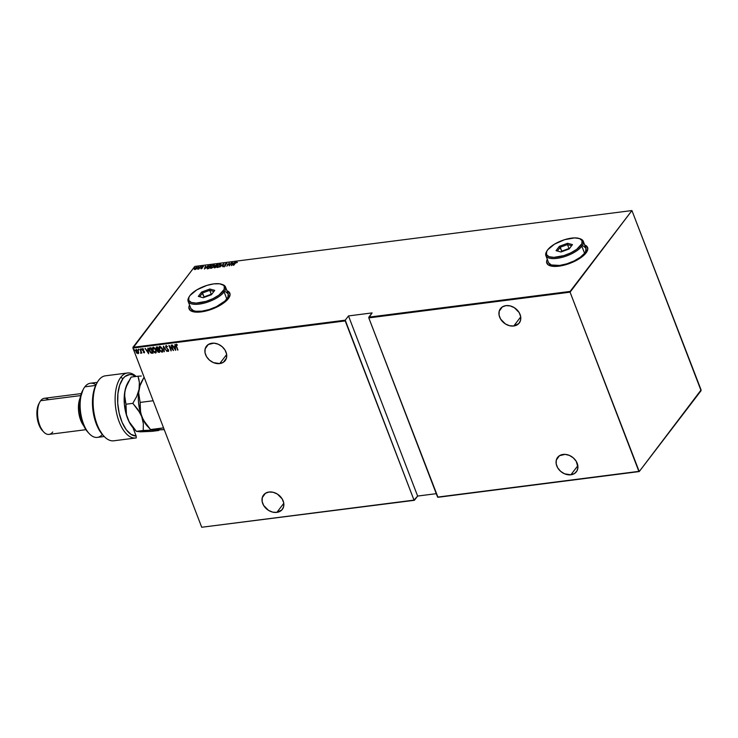 <?xml version="1.0" encoding="UTF-8"?>
<svg xmlns="http://www.w3.org/2000/svg" width="738" height="738" viewBox="0 0 738 738"><rect width="100%" height="100%" fill="white"/><g stroke="black" fill="none" stroke-linecap="round" stroke-linejoin="round"><path stroke-width="1.11" d="M229.887 293.3A21.836 8.459 -21 0 0 227.009 290.873M226.953 290.717A21.836 8.459 159 0 1 229.859 293.226A21.836 8.459 159 0 1 228.337 298.641L230.081 294.665L228.679 291.667L226.852 290.68M587.623 247.562A21.836 8.459 -21 0 0 584.745 245.136M584.69 244.979A21.836 8.459 159 0 1 587.596 247.488A21.836 8.459 159 0 1 586.073 252.903L587.817 248.927L586.415 245.929L584.588 244.942M219.721 363.585A11.826 9.225 37.4 0 1 207.443 357.976A11.826 9.225 37.4 0 1 206.419 346.223A11.826 9.225 37.4 0 1 211.907 343.225A11.826 9.225 37.4 0 1 224.186 348.834A11.826 9.225 37.4 0 1 225.21 360.587A11.826 9.225 37.4 0 1 219.721 363.585L226.667 354.508L219.721 363.585L223.337 362.312L226.483 357.976L226.603 354.111L225.072 350.135L222.138 346.666L218.245 344.212L213.974 343.161L208.291 344.498L205.146 348.834L205.026 352.699L206.548 356.675L209.491 360.144L213.383 362.598L219.721 363.585M513.777 325.993A11.826 9.225 37.4 0 1 501.489 320.384A11.826 9.225 37.4 0 1 500.465 308.622A11.826 9.225 37.4 0 1 505.954 305.624A11.826 9.225 37.4 0 1 518.242 311.233A11.826 9.225 37.4 0 1 519.266 322.995A11.826 9.225 37.4 0 1 513.777 325.993L520.714 316.906L513.777 325.993L518.796 323.548L520.539 320.375L520.65 316.51L519.128 312.543L514.331 307.681L510.161 305.901L505.954 305.624L502.338 306.907L499.192 311.242L499.082 315.108L500.604 319.074L505.401 323.936L509.561 325.716L513.777 325.993M570.889 474.792A11.826 9.225 37.4 0 1 558.611 469.184A11.826 9.225 37.4 0 1 557.587 457.431A11.826 9.225 37.4 0 1 563.076 454.433A11.826 9.225 37.4 0 1 575.363 460.042A11.826 9.225 37.4 0 1 576.387 471.794A11.826 9.225 37.4 0 1 570.889 474.792L577.836 465.715L570.889 474.792L574.505 473.519L576.978 470.89L577.928 467.302L576.249 461.342L573.315 457.874L569.413 455.42L565.142 454.368L559.459 455.706L556.314 460.042L556.194 463.907L557.725 467.883L560.659 471.351L564.561 473.805L570.889 474.792M276.842 512.393A11.826 9.225 37.4 0 1 264.555 506.785A11.826 9.225 37.4 0 1 263.54 495.023A11.826 9.225 37.4 0 1 269.029 492.025A11.826 9.225 37.4 0 1 281.307 497.633A11.826 9.225 37.4 0 1 282.331 509.395A11.826 9.225 37.4 0 1 276.842 512.393L283.789 503.307L276.842 512.393L281.861 509.949L283.604 506.775L283.724 502.91L282.193 498.943L277.396 494.082L273.235 492.301L269.029 492.025L265.412 493.307L262.267 497.643L262.147 501.508L263.669 505.475L268.466 510.336L272.636 512.117L276.842 512.393M132.932 348.059L345.218 320.919L414 500.115L201.714 527.255L132.932 348.059L201.714 527.255L414.387 500.309L417.634 496.056L436.269 493.676L417.634 496.056L414 500.115L345.236 320.181L132.96 347.321L194.786 266.436L631.931 210.551L570.105 291.427L368.825 317.165L372.081 312.912L348.493 315.929L345.236 320.181L348.493 315.929L417.634 496.056L348.493 315.929L372.081 312.912L368.797 317.903L570.077 292.174L638.859 471.361L437.588 497.098L368.797 317.903L437.975 497.292L639.246 471.564L701.072 390.679L631.931 210.551L570.077 292.174L639.246 471.564L701.1 389.941L631.931 210.551L194.786 266.436L132.932 348.059L132.96 347.321L345.236 320.181L345.218 320.919L132.932 348.059M134.648 350.218L134.039 349.996L134.537 350.716M138.882 349.683L138.274 349.461L138.772 350.172M141.493 349.342L140.884 349.129L141.382 349.84M148.67 353.77L147.978 348.115L147.895 349.969L146.521 350.144L145.082 348.484L148.67 353.77L147.978 348.115L147.895 349.969L146.521 350.144L145.082 348.484L148.67 353.77M156.179 352.607L155.515 353.05L155.884 349.471L153.762 347.321L152.867 347.432L152.369 348.557L153.412 351.722L155.736 352.995L156.345 350.845L153.283 347.284L152.665 347.626M162.674 351.777L162.009 352.22L162.369 348.64L160.247 346.491L159.362 346.602L158.854 347.727L159.897 350.891L162.231 352.164L162.83 350.015L159.768 346.454L159.159 346.795M166.133 345.642L165.782 347.247L168.402 349.72L167.867 349.406L168.485 349.904L168.153 350.836L167.139 350.587L168.338 351.408L168.624 350.024L166.059 347.22L166.484 346.021L167.572 346.712L166.133 345.642L165.616 346.528L168.347 350.089L168.089 350.845L167.268 350.218L167.664 351.14L168.522 351.343L168.698 350.236L166.059 347.22L166.271 346.223L167.572 346.712L165.921 345.652M175.69 350.319L174.998 344.655L174.915 346.509L173.541 346.685L172.111 345.024L175.626 350.329L174.998 344.655L174.915 346.509L173.541 346.685L172.111 345.024L175.69 350.319M176.271 344.342L176.244 346.362L177.95 350.033L176.271 345.578L176.373 344.941L177.304 344.877L176.271 344.342L175.875 345.218L177.673 350.07L176.548 346.38L176.465 344.914L177.304 344.877L175.976 344.508M171.124 345.153L172.775 349.461L168.928 345.43L171.041 350.91L169.657 346.556L173.504 350.596L171.4 345.116L172.775 349.461L168.993 345.421L171.041 350.91L169.657 346.556L173.504 350.596L171.124 345.153M163.43 346.131L164.048 351.805L163.799 347.192L166.945 351.436L163.356 346.14L164.048 351.805L163.799 347.192L166.945 351.436L163.43 346.131M156.631 347.008L156.198 348.696L157.517 349.83L156.198 348.696L157.517 349.83L157.462 351.223L159.602 352.377L157.498 346.897L156.198 347.22L156.142 348.567L158.024 352.127L159.602 352.377L157.498 346.897L156.188 347.238M149.998 347.856C148.882 348.354 148.67 349.314 149.353 350.734L151.345 353.225L153.117 353.207L151.013 347.727L149.574 347.958L149.002 348.963L150.091 352.146L151.345 353.225L153.117 353.207L151.013 347.727L149.362 348.041M144.491 352.635L144.168 351.279L142.637 349.803L143.569 349.166L142.369 348.889L142.637 350.43L144.168 351.888L143.329 352.386L144.427 352.736M140.285 349.092L141.032 352.127L140.598 353.188L141.318 352.543L141.825 353.096L140.285 349.092L140.986 351.86L140.598 353.188L141.318 352.543L141.825 353.096L140.285 349.092M138.79 352.699L137.969 353.668L138.652 352.884L138.44 351.417L136.373 349.517L135.672 350.744L136.631 352.976L138.246 353.576L138.44 351.417L136.023 349.609M196.133 269.029L197.24 267.193L194.408 268.697L194.629 269.536L196.133 269.029L197.092 268.162L196.732 267.128L194.26 269.269L196.133 269.029M200.588 266.676L197.646 269.102L198.817 268.992L200.588 266.676L197.646 269.102L198.817 268.992L200.588 266.676M203.125 266.796L203.134 266.317L202 266.87L201.926 268.097L200.93 268.724L202.129 268.143L202.018 267.147L203.485 266.556L203.024 266.326L201.797 267.091L201.926 268.097L200.727 268.484L202.212 268.042L202 267.248L202.812 266.612M210.293 265.431L208.07 266.519L207.037 268.411L208.891 268.475L211.308 265.302L207.452 267.193L207.277 268.577L208.891 268.475L211.308 265.302L210.293 265.431M216.926 264.591L215.265 265.542L214.214 267.673L215.385 267.645L217.802 264.472L215.21 265.615L214.361 267.064L215.385 267.645L217.802 264.472L216.926 264.591M223.725 263.715L219.823 267.073L223.227 264.333L222.719 266.704L223.725 263.715L219.823 267.073L223.227 264.333L222.719 266.704L223.725 263.715M231.418 262.737L229.518 265.228L229.232 263.014L226.815 266.178L229.001 263.651L229.278 265.864L231.704 262.7L229.518 265.228L229.297 263.005L226.815 266.178L229.001 263.651L229.278 265.864L231.418 262.737M236.843 262.516L236.75 261.981L235.643 262.534L233.448 265.329L235.865 262.59L237.202 262.248L235.081 263.198L233.725 265.293L235.339 263.189L236.843 262.516M189.565 305.071L188.863 307.432L190.256 310.43L194.583 312.008L201.17 311.906L209.029 310.154L216.944 307.017L223.725 302.977L228.337 298.641A21.836 8.459 159 0 1 206.732 310.809A21.836 8.459 159 0 1 189.085 308.881A21.836 8.459 159 0 1 189.565 305.071M547.301 259.324L546.6 261.695L547.993 264.693L552.319 266.261L558.906 266.169L566.766 264.416L574.681 261.28L581.461 257.239L586.073 252.903A21.836 8.459 159 0 1 564.469 265.071A21.836 8.459 159 0 1 546.821 263.134A21.836 8.459 159 0 1 547.301 259.324M231.464 265.588L235.302 262.239L232.387 263.531L232.405 262.608L231.4 265.597L235.302 262.239L232.387 263.531L232.405 262.608L231.464 265.588M224.112 266.925L223.559 266.187L223.992 266.612L225.339 265.772L225.247 264.232L227 263.853L226.649 263.272L225.228 263.983L225.118 265.717L223.559 266.187L223.845 266.621L225.422 265.652L225.653 263.863L227 263.853L226.548 263.281L227.119 264.167M220.625 265.532L220.856 264.186L219.454 264.296L217.442 265.717L216.843 267.174L218.153 267.313L220.136 266.067L220.625 265.532L220.182 264.093L217.221 265.975L217.664 267.424L220.625 265.532M214.131 266.363L214.371 265.016L212.959 265.126L210.837 266.676L210.348 267.995L211.668 268.134L213.651 266.898L214.131 266.363L213.697 264.924L210.736 266.805L211.179 268.254L214.131 266.363M204.444 269.038L208.273 265.689L206.741 266.805L205.367 266.981L205.385 266.067L204.444 269.038L208.273 265.689L206.741 266.805L205.367 266.981L205.385 266.067L204.444 269.038M201.474 266.769L200.847 266.99L201.391 266.538M198.863 267.101L198.236 267.331L198.78 266.87M194.629 267.636L194.002 267.866L194.546 267.414M547.144 259.951L547.365 259.481A21.836 8.459 -21 0 0 546.849 263.217M587.568 247.433L584.653 245.099M189.408 305.689L189.629 305.228A21.836 8.459 -21 0 0 189.113 308.954M229.832 293.171L226.917 290.837M236.612 262.341L237.322 262.562M237.184 262.368L236.501 262.377M231.695 265.385L232.405 262.608L231.695 265.385M231.898 264.979L232.286 263.835L233.374 263.697L231.963 265.154L232.286 263.835L233.374 263.697L231.898 264.979M229.306 265.828L229.001 263.651L229.306 265.828M227 263.853L226.548 263.281L224.97 264.259L225.044 265.828L223.559 266.187L223.992 266.612M225.524 265.32L224.97 264.259L224.952 265.182M225.164 266.141L224.942 265.311M226.99 263.623L226.409 263.651M222.645 266.713L223.227 264.333L222.645 266.713M216.944 267.451L217.664 267.424M220.284 264.416L220.422 265.772L218.706 266.852L217.193 266.842L217.59 265.837L219.85 264.435L220.339 265.569L217.996 267.359L217.507 265.948L220.182 264.093L221.049 264.564M221.132 264.702L220.182 264.093M221.114 264.665L220.192 264.425M220.745 264.933L220.717 265.468M217.627 266.261L218.024 267.414M219.952 264.425L220.671 264.841M220.459 265.883L220.072 264.73M215.21 265.615L217.267 264.841L216.003 266.381M215.385 265.855L215.118 266.372M214.555 267.285L214.278 267.885M215.837 266.381L215.062 267.682L214.647 267.027L216.123 266.335L214.961 267.405L215.616 265.892L216.372 266.344L215.376 265.938M215.487 265.579L215.616 266.077L215.865 265.237L217.267 264.841L215.616 266.077L216.299 266.353M210.459 268.281L211.179 268.254M213.789 265.246L213.928 266.603L212.535 267.516L210.699 267.673L211.013 266.778L213.457 265.246L213.845 266.4L211.511 268.189L211.013 266.778L213.697 264.924L214.555 265.394M214.638 265.532L213.697 264.924M214.629 265.495L213.697 265.256M214.251 265.763L214.223 266.298M211.133 267.091L211.529 268.245M213.457 265.246L214.186 265.671M213.965 266.713L213.577 265.56M208.005 268.586L207.729 267.156L210.782 265.671L208.937 268.401L207.507 268.337L208.743 268.531M207.396 268.89L207.572 267.507M207.415 267.709L207.101 268.494M207.673 268.254L207.507 267.497L208.577 266.344L210.782 265.671L208.854 268.18L207.516 268.364M207.848 267.47L207.793 268.567M204.666 268.844L205.385 266.067L204.666 268.844M204.878 268.438L205.265 267.285L206.345 267.147L204.943 268.604L205.265 267.285L206.345 267.147L204.878 268.438M200.957 268.733L201.465 268.761L200.957 268.733M201.64 267.433L202 267.894M201.76 267.746L201.797 267.091L202.313 267.756L202 267.248M203.485 266.556L203.024 266.326M202.212 267.35L202.498 268.014M202.378 267.7L201.769 267.663M201.031 267.147L201.511 266.852M198.254 269.176L199.159 268.604M198.421 267.488L198.9 267.184M194.26 269.269L194.906 269.527M196.852 267.433L197.387 267.525L196.852 267.442M197.092 268.162L196.732 267.128M195.118 269.241L194.841 268.447L196.52 267.414L196.889 268.401L195.118 269.241L194.841 268.447L195.487 267.848L196.52 267.414L196.815 268.198L195.21 269.462L194.841 268.447M194.961 268.761L195.238 269.554L194.961 268.761M196.935 268.512L196.64 267.728L196.935 268.512M194.186 268.023L194.666 267.728M217.904 267.101L217.313 267.156M211.409 267.931L210.819 267.986M196.52 267.414L196.815 268.198M176.161 344.268L176.382 346.187L176.41 344.166M176.465 344.914L177.434 345.144L176.382 344.997M175.653 349.978L172.341 344.997L175.653 349.978M175.054 346.325L174.851 344.674L175.054 346.325M174.039 347.044L175.127 346.906L175.257 349.268L173.9 347.229L175.127 346.906L174.039 347.044M174.989 347.091L175.257 349.268L175.127 346.906L175.257 349.268L173.9 347.229L174.989 347.091M173.338 350.163L169.795 346.371L173.338 350.163M171.262 350.725L169.233 345.679L171.262 350.725M172.913 349.286L171.317 345.126L172.913 349.286M166.059 347.22L166.345 346.205M166.484 346.021L166.198 347.035L166.078 346.362M168.347 350.089L168.153 350.836M165.902 345.688L165.921 347.063L166.271 345.458M168.485 349.904L168.347 350.734M166.843 351.288L163.937 347.017L166.843 351.288M164.343 351.611L163.541 346.297L164.343 351.611M162.009 352.22L159.325 349.378L162.009 352.22L162.747 351.685M159.768 346.454L159.325 349.378L159.906 346.279M159.343 346.565L159.057 348.456L160.035 350.716L161.659 352.008L162.711 351.74M159.795 346.952L160.912 347.017L162.074 348.225L162.683 350.08L162.286 351.362L161.779 351.657L159.473 349.517L160.137 346.832L159.528 347.247L162.425 348.954L159.998 347.017L162.286 349.139L161.779 351.657L160.995 351.463L159.343 349.148L159.528 347.247M161.917 351.472L162.425 348.954L162.471 351.02L161.779 351.657M156.272 347.137L156.336 348.511L156.77 346.823M156.641 347.561L157.572 347.312L158.218 349.526L156.474 348.659L157.157 347.367M157.738 351.177L158.43 350.089L159.242 351.666L158.569 349.913L159.104 351.851L157.803 351.325L157.674 350.458L158.569 349.913L159.242 351.666L157.738 351.177L158.384 349.932M156.474 348.659L157.434 347.487L158.356 349.351L157.572 347.312L158.218 349.526L156.622 348.954L156.419 347.893L157.019 347.543M157.757 350.31L158.246 350.116M155.515 353.05L152.84 350.209L155.515 353.05L156.253 352.515M153.283 347.284L152.84 350.209L153.421 347.109M152.849 347.395L152.526 349.056L153.264 351.113L154.694 352.635L156.216 352.561M153.07 348.022L154.233 347.755L155.469 348.88L156.152 350.532L155.884 352.063M155.866 352.091L155.284 352.487L152.978 350.347L153.642 347.663L153.043 348.068L155.93 349.784L153.642 347.663L155.792 349.96L155.284 352.487L153.559 351.426L152.766 349.6L153.034 348.078M155.423 352.303L155.792 349.96L156.032 351.657L155.284 352.487M149.38 348.013L149.491 350.559L149.297 348.133M149.556 348.88L151.078 348.142L152.757 352.496L151.078 348.142L152.757 352.496L151.308 352.681L149.639 350.707L149.639 348.668L151.078 348.142L150.561 348.373L152.618 352.681L150.257 351.851L149.629 348.677M148.624 353.437L145.321 348.447L148.624 353.437M148.034 349.784L147.831 348.133L148.034 349.784M147.019 350.504L148.098 350.365L148.227 352.718L146.88 350.688L148.098 350.365L147.019 350.504M147.96 350.55L148.227 352.718L148.098 350.365L148.227 352.718L146.88 350.688L147.96 350.55M143.661 349.388L142.665 348.714L142.397 349.969L144.233 351.519L143.329 352.386L144.537 352.589M144.131 351.795L144.002 352.377M142.508 348.714L142.535 349.784L142.803 348.539M144.187 352.875L144.408 351.74L142.674 349.904L142.997 349.028L142.812 349.729L142.997 349.028L143.587 349.314M142.674 349.904L142.858 349.203M144.27 351.62L144.187 352.192M141.631 349.166L140.93 349.415L141.17 348.742M141.032 348.926L140.93 349.415M141.059 348.816L141.558 349.646M141.456 352.367L141.761 352.949L141.456 352.367L140.93 353.29L141.318 352.543M140.93 353.29L140.737 352.792L141.272 353.004M140.986 351.86L140.792 352.792M141.124 351.675L140.202 349.102L140.995 352.589M139.021 349.498L138.32 349.747L138.559 349.074M138.449 349.148L138.32 349.747M138.91 349.987L138.412 349.277M137.969 353.668L136.917 352.949L137.969 353.668L138.652 352.884M136.373 349.517L135.903 351.749L136.779 353.124L135.903 351.749L136.512 349.342M135.995 349.655L136.392 352.284L137.471 353.364L138.587 353.216M136.207 350.246L137.702 350.31L138.31 352.746M138.209 352.865L136.585 352.45L136.17 350.246L138.154 351.454L137.785 353.179L136.179 351.703L136.253 350.153M137.923 352.995L138.292 351.27L136.567 350.015L138.154 351.454L137.785 353.179M134.786 350.043L134.085 350.292L134.325 349.618M134.215 349.692L134.085 350.292M134.178 349.821L134.713 350.522M570.077 292.174L368.797 317.903L368.825 317.165L570.105 291.427L570.077 292.174M639.246 471.564L437.588 497.098L639.246 471.564M414.387 500.309L201.714 527.255L414.387 500.309M136.262 437.902L136.161 436.038A30.941 15.203 -97.3 0 1 119.187 413.252A30.941 15.203 -97.3 0 1 122.96 378.659L120.792 377.293A32.758 16.088 82.7 0 0 117.139 415.393A32.758 16.088 82.7 0 0 136.262 437.902A32.758 16.088 -97.3 0 1 135.764 437.985A32.758 16.088 -97.3 0 1 117.019 414.904A32.758 16.088 -97.3 0 1 120.792 377.293A32.758 16.088 -97.3 0 1 127.462 372.994A32.758 16.088 -97.3 0 1 136.133 376.454A32.758 16.088 82.7 0 0 120.792 377.293L122.96 378.659L125.017 376.509L129.713 374.553L132.231 374.803L135.774 376.5A30.941 15.203 -97.3 0 0 122.96 378.659L119.731 385.015L117.923 393.529L117.729 403.28L119.187 413.252L122.121 422.376L126.235 429.691L131.087 434.405L136.161 436.038L132.941 427.662L136.161 436.038L136.262 437.902M97.315 382.358L90.414 383.234A27.297 13.413 82.7 0 0 84.852 386.823A27.297 13.413 -97.3 0 1 95.995 384.802L96.309 384.212M81.3 393.575L44.391 398.289A18.201 8.939 82.7 0 0 40.691 400.688A18.201 8.939 -97.3 0 1 48.579 399.673M52.712 432.007A18.201 8.939 -97.3 0 1 43.607 431.896A18.201 8.939 -97.3 0 1 39.797 402.081A18.201 8.939 -97.3 0 1 40.691 400.688L80.691 395.568L40.691 400.688A18.201 8.939 82.7 0 0 38.597 421.573A18.201 8.939 82.7 0 0 49.012 434.396L85.922 429.682M102.351 434.479A27.297 13.413 -97.3 0 1 89.233 433.64A27.297 13.413 -97.3 0 1 83.514 388.917A27.297 13.413 -97.3 0 1 84.852 386.823L95.682 385.439L84.852 386.823A27.297 13.413 82.7 0 0 81.715 418.16A27.297 13.413 82.7 0 0 97.333 437.394L104.233 436.509M127.462 372.994L105.442 375.808A32.758 16.088 82.7 0 0 93.634 410.346A32.758 16.088 82.7 0 0 113.753 440.798L135.764 437.985M102.813 434.986L97.434 426.647L93.237 412.413L92.711 397.219L94.501 388.428L95.986 384.821M83.514 388.917L82.628 390.54A25.479 12.518 82.7 0 0 87.97 432.284L85.479 428.999L82.619 423.178L79.796 411.352L79.925 399.323L82.979 389.932M83.717 425.771A18.201 8.939 -97.3 0 1 80.156 397.92A18.201 8.939 82.7 0 0 83.717 425.771M42.961 431.149L38.902 424.691L37.306 418.677L37.168 409.35L38.93 403.668A16.384 8.044 82.7 0 0 42.343 430.54A16.384 8.044 82.7 0 0 42.961 431.158M89.233 433.64L87.97 432.284A25.479 12.518 82.7 0 0 88.597 432.92M96.281 384.249A30.941 15.203 82.7 0 0 102.767 434.94L104.03 436.287A32.758 16.088 -97.3 0 1 97.167 382.625L96.281 384.249M114.252 440.724A32.758 16.088 -97.3 0 1 104.03 436.287M142.268 431.582L136.382 431.352L143.237 430.475L154.676 430.014L150.534 429.544L145.395 423.326L141.678 416.444L143.338 423.547L143.237 430.475L164.251 429.645L150.93 429.737L163.568 427.883L150.534 429.544L143.32 419.977L140.598 412.902L140.128 402.413L153.153 400.752L140.128 402.413L138.652 392.819L139.999 385.734L144.104 377.164L141.696 381.472A27.297 13.413 82.7 0 0 139.058 389.313A27.297 13.413 82.7 0 0 141.678 416.444L140.026 409.35L140.128 402.413L138.652 392.819L139.999 385.734L142.738 379.544M148.393 427.173L148.393 427.173A27.297 13.413 -97.3 0 1 141.678 416.444A27.297 13.413 82.7 0 0 147.416 426.195L150.534 429.544M142.102 380.753L142.102 380.753A27.297 13.413 -97.3 0 0 139.058 389.313L136.705 396.435L132.822 403.345L137.96 409.572L141.678 416.444A27.297 13.413 -97.3 0 1 139.058 389.313L136.705 396.435L132.822 403.345L125.967 404.221L124.501 394.627L125.598 388.17L127.609 383.16M139.464 385.817L139.058 389.313L139.371 382.469L139.464 385.817M138.845 379.258L139.371 382.469L137.988 376.214L131.133 377.09L137.988 376.214L138.845 379.258M141.327 376.02L137.988 376.214L141.327 376.02M133.43 428.188L130.22 423.88L127.526 418.261L126.447 414.71L125.746 407.653L125.967 404.221L132.822 403.345L140.045 412.92L141.678 416.444L143.338 423.547L143.237 430.475L136.382 431.352L140.524 431.822L151.963 431.352L158.818 430.475L154.676 430.014L158.818 430.475L159.187 429.903L158.818 430.475L151.963 431.352L138.744 431.592M136.382 431.352L129.168 421.785L126.438 415.07L124.408 404.692L124.187 397.671L124.907 391.122A27.297 13.413 82.7 0 0 127.526 418.261A27.297 13.413 82.7 0 0 133.255 428.003L136.382 431.352L129.168 421.785L126.447 414.71L125.967 404.221L124.593 397.966L124.907 391.122L125.847 387.542L131.133 377.09L127.259 384.009L124.907 391.122A27.297 13.413 82.7 0 1 127.545 383.28L128.587 381.352M222.083 284.444A20.018 7.758 159 0 1 225.514 286.981A20.018 7.758 159 0 1 224.121 291.944L223.033 291.261A19.114 7.408 159 0 1 200.339 302.718A19.114 7.408 159 0 1 189.223 296.685A19.114 7.408 159 0 1 190.017 295.486L188.919 297.294L188.762 300.412L191.317 302.451L196.179 303.106L206.133 301.344L213.07 298.595L219.001 295.062L224.14 289.453L224.287 286.344L223.337 285.163L219.555 283.789L213.789 283.872L206.917 285.403L196.834 289.849L190.017 295.486A19.114 7.408 159 0 1 205.016 286.04A19.114 7.408 159 0 1 221.594 284.259A19.114 7.408 159 0 1 223.033 291.261L224.121 291.944A20.018 7.758 159 0 1 204.315 303.106A20.018 7.758 159 0 1 188.135 301.335A20.018 7.758 159 0 1 188.983 297.146A20.018 7.758 -21 0 0 188.697 297.626A20.018 7.758 -21 0 0 200.339 303.945A20.018 7.758 -21 0 0 224.121 291.944L226.824 298.991L224.121 291.944A20.018 7.758 -21 0 0 222.618 284.6L221.594 284.259M188.135 301.335L190.838 308.383A20.018 7.758 -21 0 0 207.018 310.154A20.018 7.758 -21 0 0 226.824 298.991A20.018 7.758 -21 0 0 228.217 294.028L225.514 286.981M214.74 290.357L211.409 294.711L203.199 297.728L198.31 296.39L201.64 292.036L209.85 289.019L214.74 290.357L209.85 289.019L201.64 292.036L204.029 296.897L203.467 297.626L204.029 296.897L202.526 292.977L209.758 290.329L211.252 294.241L204.029 296.897L211.252 294.241L209.758 290.329L213.9 291.464L209.758 290.329L209.85 289.019L209.758 290.329L202.526 292.977L201.64 292.036L198.31 296.39L203.199 297.728L211.409 294.711L214.74 290.357M190.921 308.576L193.596 310.707L195.884 311.251L201.926 311.159L209.122 309.554L216.382 306.676L225.016 300.975L227.977 297.1L228.143 293.835L225.468 291.704M199.638 296.75L202.526 292.977L199.638 296.75M579.819 238.697A20.018 7.758 159 0 1 583.251 241.243A20.018 7.758 159 0 1 581.858 246.206L580.769 245.523A19.114 7.408 159 0 1 558.076 256.981A19.114 7.408 159 0 1 546.959 250.948A19.114 7.408 159 0 1 547.753 249.748L546.655 251.557L546.498 254.665L549.054 256.704L553.915 257.368L563.869 255.606L570.806 252.857L576.738 249.324L581.867 243.715L582.024 240.606L579.468 238.568L574.607 237.904L564.653 239.666L554.57 244.112L547.753 249.748A19.114 7.408 159 0 1 562.753 240.302A19.114 7.408 159 0 1 579.33 238.512A19.114 7.408 159 0 1 580.769 245.523L581.858 246.206A20.018 7.758 159 0 1 562.052 257.368A20.018 7.758 159 0 1 545.871 255.597A20.018 7.758 159 0 1 546.72 251.409A20.018 7.758 -21 0 0 546.434 251.889A20.018 7.758 -21 0 0 558.076 258.208A20.018 7.758 -21 0 0 581.858 246.206L584.561 253.254L581.858 246.206A20.018 7.758 -21 0 0 580.354 238.863L579.33 238.512M545.871 255.597L548.574 262.645A20.018 7.758 -21 0 0 564.755 264.416A20.018 7.758 -21 0 0 584.561 253.254A20.018 7.758 -21 0 0 585.954 248.291L583.251 241.243M572.476 244.619L569.146 248.974L560.935 251.99L556.046 250.652L559.376 246.298L567.587 243.282L572.476 244.619L567.587 243.282L559.376 246.298L561.766 251.16L561.203 251.889L561.766 251.16L560.262 247.239L567.485 244.592L568.989 248.503L561.766 251.16L568.989 248.503L567.485 244.592L571.636 245.726L567.485 244.592L567.587 243.282L567.485 244.592L560.262 247.239L559.376 246.298L556.046 250.652L560.935 251.99L569.146 248.974L572.476 244.619M548.657 262.839L551.332 264.97L559.662 265.422L566.858 263.817L574.118 260.938L580.336 257.23L584.561 253.254L585.714 251.354L585.88 248.097L583.205 245.966M557.375 251.012L560.262 247.239L557.375 251.012M43.607 431.896L42.343 430.54M39.797 402.081L38.911 403.704M188.697 297.626L189.223 296.685M546.434 251.889L546.959 250.948"/></g></svg>
